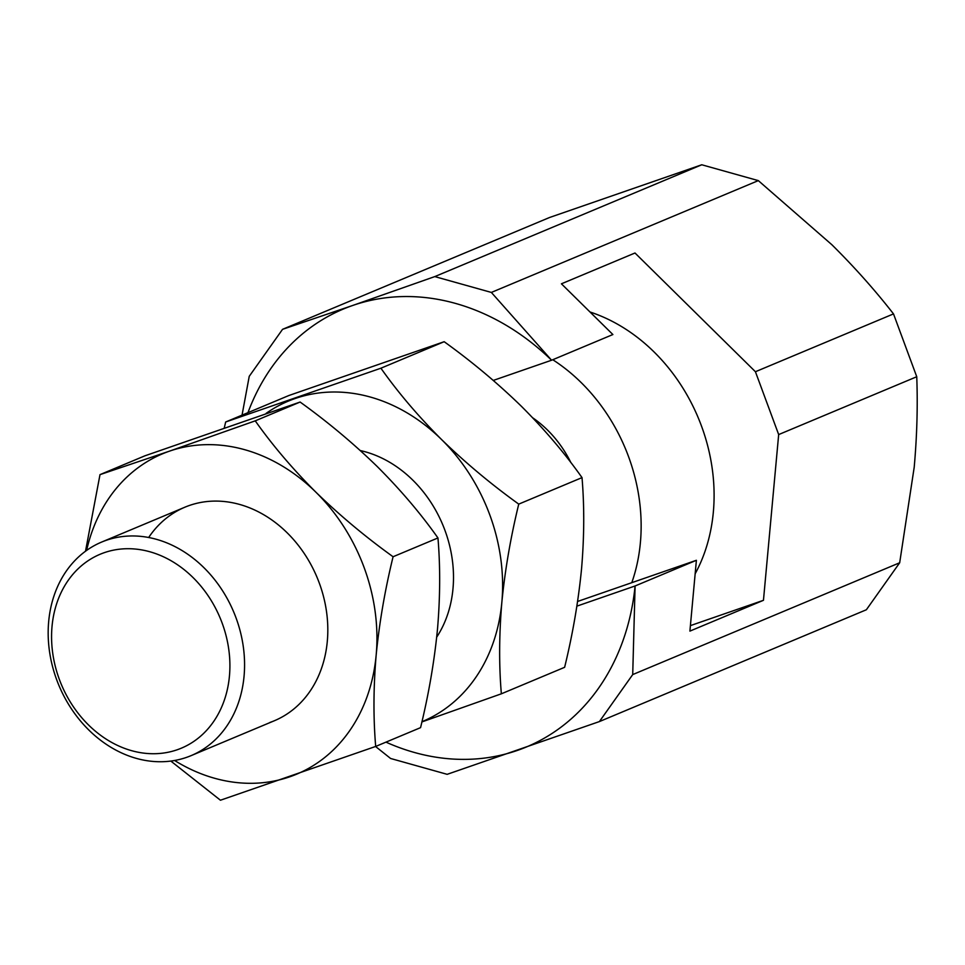 <?xml version="1.0" encoding="UTF-8"?>
<svg xmlns="http://www.w3.org/2000/svg" width="965" height="965" viewBox="0 0 965 965"><rect width="100%" height="100%" fill="white"/><g stroke="black" fill="none" stroke-linecap="round" stroke-linejoin="round"><path stroke-width="1.45" d="M242.046 415.131L249.235 376.326L282.552 329.33L549.519 217.511L701.76 164.774L758.321 180.612L831.89 244.748C854.52 267.172 875.062 290.224 893.506 313.902L916.75 376.736C917.836 405.879 916.991 436.047 914.205 467.253L899.682 562.764L866.365 609.759L599.398 721.579L632.714 674.583L899.682 562.764M282.552 329.33L352.695 305.471A237.33 194.327 -112.7 0 0 247.957 412.658M491.354 292.431L434.793 276.593L352.695 305.471A237.33 194.327 -112.7 0 1 551.582 360.222L491.354 292.431L758.321 180.612M434.793 276.593L701.76 164.774M375.554 746.488L390.596 758.478L447.157 774.328L599.398 721.579M632.714 674.583L635.091 585.972A237.33 194.327 -112.7 0 1 517.3 750.456A237.33 194.327 -112.7 0 1 385.964 742.133M690.409 625.622L763.46 600.302L778.671 434.576L755.426 371.73L634.994 252.999L561.425 283.807L612.884 334.541L551.582 360.222L493.284 380.427M577.601 601.46L696.392 560.291L689.903 631.11L763.46 600.302M576.877 606.141L635.091 585.972L696.392 560.291M755.426 371.73L893.506 313.902M778.671 434.576L916.75 376.736M518.748 504.116C510.654 537.288 505.009 570.05 501.836 602.401C499.098 634.644 498.929 665.114 501.354 693.811L564.621 667.31C572.728 634.138 578.361 601.376 581.533 569.024C584.283 536.769 584.44 506.299 582.016 477.615C564.778 453.224 544.537 429.425 521.317 406.217C497.59 383.141 471.885 361.634 444.177 341.707L380.91 368.208C398.147 392.598 418.388 416.397 441.62 439.594C465.335 462.681 491.052 484.177 518.748 504.116L582.016 477.615M224.326 427.712L225.665 421.994L288.933 395.493L444.177 341.707M436.699 637.141A115.776 94.799 -112.7 0 0 443.164 525.768A115.776 94.799 -112.7 0 0 360.307 450.558M421.946 721.699A173.664 142.193 -112.7 0 0 501.836 602.401A173.664 142.193 -112.7 0 0 441.62 439.594A173.664 142.193 -112.7 0 0 295.073 398.545A173.664 142.193 -112.7 0 0 266.099 413.382M421.898 721.929L501.354 693.811M695.162 573.777A170.769 139.816 -112.7 0 0 590.025 311.997M56.742 679.903A115.776 94.799 -112.7 0 0 191.106 755.631A115.776 94.799 -112.7 0 0 233.807 612.22A115.776 94.799 -112.7 0 0 101.651 542.065A115.776 94.799 -112.7 0 0 56.742 679.903M59.348 679.408A105.125 86.078 -112.7 0 0 213 722.459A105.125 86.078 -112.7 0 0 149.852 551.763A105.125 86.078 -112.7 0 0 59.348 679.408M225.665 421.994L380.91 368.208M583.704 517.192A103.038 84.365 -112.7 0 0 583.656 513.344M570.894 462.621A103.038 84.365 -112.7 0 0 532.716 417.821M631.798 582.679A170.769 139.816 -112.7 0 0 552.776 359.728M375.687 746.44L420.559 727.646C428.665 694.474 434.298 661.713 437.471 629.361C440.221 597.118 440.378 566.648 437.953 537.951C420.716 513.561 400.475 489.762 377.255 466.565C353.528 443.478 327.823 421.982 300.115 402.043L255.243 420.849C272.48 445.239 292.721 469.026 315.941 492.234C339.668 515.31 365.373 536.817 393.081 556.745C384.975 589.917 379.342 622.678 376.169 655.042C373.419 687.285 373.262 717.755 375.687 746.44L220.442 800.226L170.817 761.059M437.953 537.951L393.081 556.745M85.511 551.22L99.998 474.635L144.871 455.83L300.115 402.043M255.243 420.849L169.406 451.174A173.664 142.193 67.3 0 1 315.941 492.234A173.664 142.193 67.3 0 1 376.169 655.042A173.664 142.193 67.3 0 1 289.85 776.777A173.664 142.193 67.3 0 1 174.605 760.48M86.621 550.412A173.664 142.193 67.3 0 1 169.406 451.174L99.998 474.635M148.67 537.505A115.776 94.799 67.3 0 1 305.049 554.718A115.776 94.799 67.3 0 1 269.778 722.508M191.106 755.631L274.35 720.759M101.651 542.065L184.906 507.192"/></g></svg>
